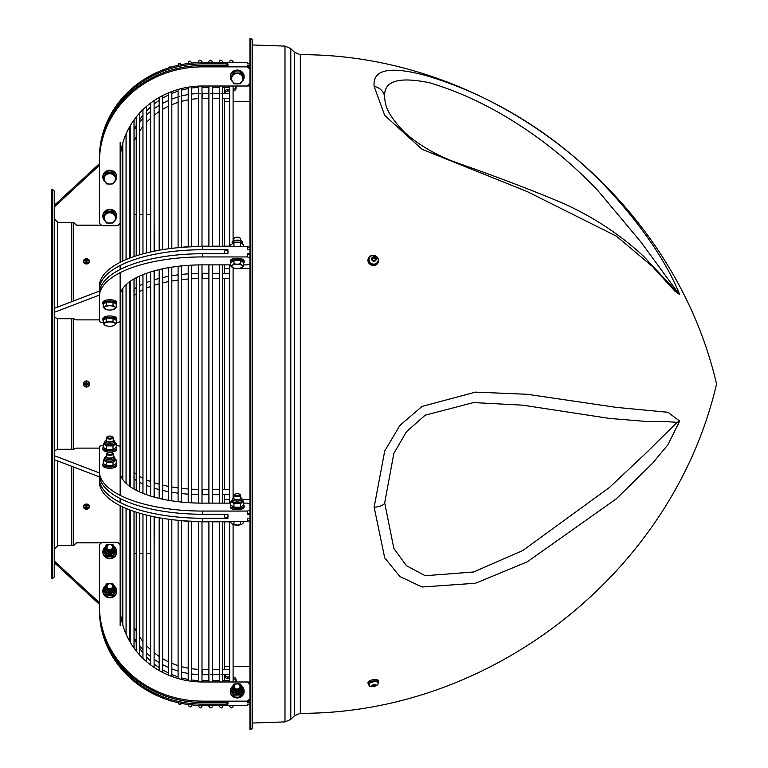 <?xml version="1.0" encoding="UTF-8"?>
<svg xmlns="http://www.w3.org/2000/svg" width="768" height="768" viewBox="0 0 768 768"><rect width="100%" height="100%" fill="white"/><g stroke="black" fill="none" stroke-linecap="round" stroke-linejoin="round"><path stroke-width="1.15" d="M130.57 631.555L129.523 629.299L129.523 509.827M211.661 674.477L210.634 674.717M222.029 674.477L221.002 674.717M129.523 641.05L130.57 642.797L129.523 640.541L129.523 629.29M133.267 290.659C134.237 290.275 134.237 290.275 133.267 290.659M129.523 486.173L129.523 281.827M129.523 258.173L129.523 126.95A82.512 76.234 -0 0 1 130.57 125.155L130.57 257.779M210.634 93.283L211.661 93.523M221.002 93.283L222.029 93.523M199.286 93.542L200.266 93.322L199.286 93.542M179.27 96.749L179.827 96.403M133.267 477.341C134.237 477.744 134.237 477.744 133.267 477.341M249.965 683.712A1.296 1.2 180 0 1 248.669 682.512A1.296 1.2 180 0 1 249.965 681.312M249.965 666.547L233.098 666.547M229.642 666.547L224.477 666.547L224.477 669.533L224.477 667.373M229.642 678.576L227.933 678.576L227.933 676.925A3.456 3.197 180 0 1 224.64 674.717M227.933 676.925L229.642 676.925M233.098 676.944A3.456 3.197 180 0 1 235.478 681.984M249.965 698.746L247.373 701.146L202.656 701.146A103.248 95.386 0 0 1 99.408 605.75L99.408 544.694L102 542.294L117.552 542.294L120.144 544.694L120.144 605.75A82.512 76.234 180 0 0 202.656 681.984L247.373 681.984L249.965 684.384M244.118 691.296A6.912 6.384 180 0 1 244.128 691.565A6.912 6.384 180 0 1 237.216 697.949A6.912 6.384 180 0 1 230.304 691.565A6.912 6.384 180 0 1 230.314 691.296M116.678 591.12A6.912 6.384 180 0 1 116.688 591.389A6.912 6.384 180 0 1 107.011 597.245A6.912 6.384 180 0 1 102.864 591.389A6.912 6.384 180 0 1 102.874 591.12M116.678 552.01A6.912 6.384 180 0 1 116.688 552.269A6.912 6.384 180 0 1 109.776 558.662A6.912 6.384 180 0 1 102.864 552.269A6.912 6.384 180 0 1 102.874 552.01M242.16 686.573A6.912 6.384 180 0 1 244.128 691.037A6.912 6.384 180 0 1 237.216 697.421A6.912 6.384 180 0 1 230.304 691.037A6.912 6.384 180 0 1 232.272 686.573M230.736 689.232L230.736 690.71L233.971 695.904L240.461 695.904L243.706 690.71L243.706 689.232L240.461 694.416L233.971 694.416L230.736 689.232L233.971 684.038L235.277 683.923M239.155 683.923L240.461 684.038L243.706 689.232M237.946 683.606L241.546 685.882L242.237 688.906A5.021 4.646 180 0 1 239.731 692.928A5.021 4.646 180 0 1 232.195 688.906L232.195 688.272A5.021 4.646 -0 0 0 237.216 692.918A5.021 4.646 -0 0 0 238.666 683.827M233.76 686.726L233.76 687.898A3.456 3.197 -0 0 0 237.216 691.085A3.456 3.197 -0 0 0 240.672 687.898L240.672 686.726A3.456 3.197 0 0 0 238.944 683.962A3.456 3.197 0 0 0 233.76 686.726A3.456 3.197 0 0 0 235.488 689.491A3.456 3.197 0 0 0 240.672 686.726M240.461 695.904L240.461 694.416M233.971 695.904L233.971 694.416M114.72 586.397A6.912 6.384 180 0 1 116.688 590.861A6.912 6.384 180 0 1 107.011 596.717A6.912 6.384 180 0 1 102.864 590.861A6.912 6.384 180 0 1 104.832 586.397M103.296 589.046L103.296 590.534L106.531 595.728L113.021 595.728L116.266 590.534L116.266 589.046L113.021 594.24L106.531 594.24L103.296 589.046L106.531 583.862L107.837 583.747M111.715 583.747L113.021 583.862L116.266 589.046M110.506 583.43L114.106 585.706L114.797 588.73A5.021 4.646 180 0 1 112.291 592.752A5.021 4.646 180 0 1 104.755 588.73L104.755 588.096A5.021 4.646 -0 0 0 109.776 592.733A5.021 4.646 -0 0 0 111.226 583.651M106.32 586.55L106.32 587.712A3.456 3.197 -0 0 0 109.776 590.909A3.456 3.197 -0 0 0 113.232 587.712L113.232 586.55A3.456 3.197 0 0 0 111.504 583.786A3.456 3.197 0 0 0 106.32 586.55A3.456 3.197 0 0 0 108.048 589.315A3.456 3.197 0 0 0 113.232 586.55M113.021 595.728L113.021 594.24M106.531 595.728L106.531 594.24M114.72 547.286A6.912 6.384 180 0 1 116.688 551.741A6.912 6.384 180 0 1 109.776 558.134A6.912 6.384 180 0 1 102.864 551.741A6.912 6.384 180 0 1 104.832 547.286M103.296 549.936L103.296 551.424L106.531 556.608L113.021 556.608L116.266 551.424L116.266 549.936L113.021 555.13L106.531 555.13L103.296 549.936L106.531 544.752L107.837 544.627M111.715 544.627L113.021 544.752L116.266 549.936M110.506 544.31L114.106 546.595L114.797 549.619A5.021 4.646 180 0 1 112.291 553.632A5.021 4.646 180 0 1 104.755 549.619L104.755 548.986A5.021 4.646 0 0 0 109.776 553.622A5.021 4.646 0 0 0 111.226 544.541M106.32 547.43L106.32 548.602A3.456 3.197 0 0 0 109.776 551.798A3.456 3.197 0 0 0 113.232 548.602L113.232 547.43A3.456 3.197 0 0 0 111.504 544.666A3.456 3.197 0 0 0 106.32 547.43A3.456 3.197 0 0 0 108.048 550.205A3.456 3.197 0 0 0 113.232 547.43M108.384 549.418A2.794 2.582 180 0 1 108.384 544.944A2.794 2.582 180 0 1 112.57 547.181A2.794 2.582 180 0 1 108.384 549.418M113.021 556.608L113.021 555.13M106.531 556.608L106.531 555.13M99.408 605.75L99.408 607.075A103.248 95.386 0 0 0 202.656 702.47L227.933 702.47L227.933 704.122L202.656 704.122L202.656 705.446L247.373 705.446L248.803 704.122M249.965 700.07L247.373 702.47L247.373 701.146M247.373 705.446L247.373 704.122L249.965 704.122L249.965 702.47L247.373 702.47M129.523 599.376L129.648 600.691A2.16 1.997 180 0 1 129.523 601.363M99.562 291.082L99.408 286.07A103.248 39.514 0 0 1 202.656 246.557L247.373 246.557L247.373 249.754L249.965 249.754L249.965 253.738L247.373 253.738L249.965 254.736M249.965 247.546L247.373 246.557M239.434 246.557L240.662 246.557M233.77 246.557L234.998 246.557M241.027 242.851A5.021 1.92 180 0 0 240.72 242.726A5.021 1.92 180 0 0 239.731 242.438A5.021 1.92 180 0 0 233.712 242.726A5.021 1.92 180 0 0 233.405 242.851M243.706 246.557L243.706 244.886L240.461 242.736L233.712 242.726M240.72 242.726L241.286 242.938L240.461 242.736L240.461 246.317M233.971 246.317L233.971 242.736L230.736 244.886L230.736 246.557M99.408 289.258A103.248 39.514 0 0 1 202.656 249.754L227.933 249.754L224.477 251.069L224.477 253.738M129.648 281.731L129.648 291.907A2.16 0.826 180 0 0 129.523 291.629M224.477 100.627L224.477 98.467L224.477 101.453L229.642 101.453M233.098 101.453L249.965 101.453M224.64 93.283A3.456 3.197 0 0 1 227.933 91.075L227.933 89.424A3.456 3.197 180 0 0 224.477 92.621L224.477 87.226L222.73 87.226L229.642 87.226M229.642 91.075L227.933 91.075M227.933 89.424L229.642 89.424M233.098 89.405A3.456 3.197 180 0 0 236.016 87.062M235.478 86.016A3.456 3.197 0 0 1 233.098 91.056M249.965 83.616L247.373 86.016L202.656 86.016A82.512 76.234 180 0 0 120.144 162.25L120.144 163.104M120.144 223.306L117.552 225.706L102 225.706L99.408 223.306L99.408 160.925A103.248 95.386 0 0 1 202.656 65.53L227.933 65.53L227.933 63.878L226.138 65.53M99.408 162.25A103.248 95.386 0 0 1 202.656 66.854L247.373 66.854L249.965 69.254M249.965 704.122L249.965 729.6L250.829 729.6L250.829 38.4L249.965 38.4L249.965 65.53L247.373 65.53L247.373 66.854M249.965 63.878L247.373 63.878L247.373 62.554L202.656 62.554L202.656 63.878L227.933 63.878M249.965 86.688A1.296 1.2 0 0 1 248.669 85.488A1.296 1.2 0 0 1 249.965 84.288M249.024 84.662A1.296 1.2 180 0 0 249.965 85.037M99.408 318.547L99.408 295.066L54.48 312.259L54.48 205.171L99.408 163.661L99.408 157.949A103.248 95.386 0 0 1 202.656 62.554M129.523 168.624L129.648 165.658A2.16 1.997 180 0 0 129.523 164.986M236.016 680.938A3.456 3.197 0 0 0 233.098 678.595M224.477 680.774L224.477 675.379A3.456 3.197 -0 0 0 227.933 678.576M249.965 682.963A1.296 1.2 0 0 0 249.024 683.338M52.752 578.4L51.888 578.4L51.888 189.6L52.752 189.6L52.752 578.4L54.48 576.672L54.48 562.829L99.408 604.339L99.408 610.051A103.248 95.386 0 0 0 202.656 705.446M99.408 608.726A103.248 95.386 0 0 0 202.656 704.122M226.138 702.47L227.933 704.122M129.523 603.014A2.16 1.997 0 0 0 129.648 602.342L129.648 600.691M249.965 499.382L242.237 499.382M229.642 499.382L224.477 499.382L224.477 501.379M225.13 503.136A3.456 1.325 180 0 1 224.477 502.358M249.965 504.125L247.373 503.136L243.706 503.136M230.736 503.136L202.656 503.136A82.512 31.574 180 0 1 120.144 471.552L120.144 471.197M224.477 514.262L224.477 516.931L227.933 518.246L227.933 514.262L202.656 514.262A103.248 39.514 0 0 1 99.408 474.749L99.408 471.552A103.248 39.514 0 0 0 202.656 511.066L247.373 511.066L247.373 514.262L249.965 514.262L249.965 518.246L247.373 518.246L247.373 521.443L249.965 520.454M54.48 562.829L54.48 455.741L99.408 472.934L99.408 478.742A103.248 39.514 0 0 0 202.656 518.246L227.933 518.246M99.408 478.742L99.408 481.93A103.248 39.514 0 0 0 202.656 521.443L247.373 521.443M103.296 322.733L99.408 321.734L99.408 293.251A103.248 39.514 0 0 1 202.656 253.738L227.933 253.738L227.933 249.754M230.736 264.864L202.656 264.864A82.512 31.574 180 0 0 120.144 296.448L120.144 296.803M120.144 321.734L116.266 322.733M249.965 263.875L247.373 264.864L243.706 264.864M99.408 296.448A103.248 39.514 0 0 1 202.656 256.934L247.373 256.934L249.965 257.923M230.304 262.176L230.304 260.899A6.912 2.65 0 0 1 237.216 258.259A6.912 2.65 0 0 1 244.128 260.899L244.128 262.176A6.912 2.65 180 0 0 237.216 259.536A6.912 2.65 180 0 0 230.304 262.176A6.912 2.65 180 0 0 230.736 263.098M102.864 303.677L102.864 302.4A6.912 2.65 0 0 1 109.776 299.75A6.912 2.65 0 0 1 116.688 302.4L116.688 303.677A6.912 2.65 180 0 0 109.776 301.027A6.912 2.65 180 0 0 102.864 303.677A6.912 2.65 180 0 0 103.296 304.589M102.864 319.872L102.864 318.595A6.912 2.65 0 0 1 109.776 315.955A6.912 2.65 0 0 1 116.688 318.595L116.688 319.872A6.912 2.65 180 0 0 109.776 317.232A6.912 2.65 180 0 0 102.864 319.872A6.912 2.65 180 0 0 103.296 320.794M243.706 263.098A6.912 2.65 180 0 0 244.128 262.176M232.598 261.418A5.021 1.92 0 0 1 233.184 261.034M234.73 260.506A5.021 1.92 0 0 1 239.702 260.506M241.248 261.034A5.021 1.92 0 0 1 241.834 261.418M116.266 304.589A6.912 2.65 180 0 0 116.688 303.677M105.158 302.909A5.021 1.92 0 0 1 105.744 302.525M107.29 302.006A5.021 1.92 0 0 1 112.262 302.006M113.808 302.525A5.021 1.92 0 0 1 114.394 302.909M116.266 320.794A6.912 2.65 180 0 0 116.688 319.872M105.158 319.114A5.021 1.92 0 0 1 105.744 318.73M107.29 318.202A5.021 1.92 0 0 1 112.262 318.202M113.808 318.73A5.021 1.92 0 0 1 114.394 319.114M103.296 323.645L103.296 320.352L106.531 318.202L113.021 318.202L116.266 320.352L116.266 323.645L114.643 325.181A5.616 2.15 180 0 0 114.643 323.03A5.616 2.15 180 0 0 109.776 321.955A5.616 2.15 180 0 0 104.909 323.03A5.616 2.15 180 0 0 104.909 325.181L103.296 323.645L106.531 321.494L113.021 321.494L116.266 323.645M104.909 325.181L106.531 325.795L104.909 325.181A5.616 2.15 180 0 0 105.869 325.651A5.616 2.15 180 0 0 109.776 326.256A5.616 2.15 180 0 0 113.693 325.651A5.616 2.15 180 0 0 114.643 325.181L113.021 325.795L114.643 325.181M106.531 318.202L106.531 321.494M113.021 318.202L113.021 321.494M247.373 253.738L247.373 256.934M224.477 266.621L224.477 265.642A3.456 1.325 0 0 1 225.13 264.864M224.477 265.642L224.477 268.618L229.642 268.618M233.098 268.618L249.965 268.618M249.965 65.539L249.965 249.754M249.965 253.747L249.965 514.253M249.965 518.246L249.965 702.461M250.829 729.6L252.557 727.872L252.557 40.128L250.829 38.4M374.141 86.458L384.71 115.402L422.035 149.28L527.299 191.616L616.406 236.17L652.445 266.506L674.928 291.187L679.642 294.547C664.838 257.299 634.733 217.306 605.011 185.99C584.342 164.448 561.571 145.248 536.698 128.4C501.754 104.861 465.149 87.331 426.893 75.821C389.99 65.712 372.403 69.254 374.141 86.458A12.96 11.971 -0 0 1 384.682 97.181C383.347 81.139 398.256 76.32 429.398 82.733C463.594 92.813 497.741 109.728 531.859 133.498C555.821 150.336 577.949 169.507 598.243 190.992L640.944 242.074L677.117 291.456L675.168 290.122L643.709 256.416C620.746 235.066 594.23 217.517 564.163 203.741C533.77 190.838 496.838 176.755 453.36 161.491C434.275 154.003 418.176 144.451 405.062 132.845C383.77 111.216 385.632 101.808 384.806 99.658L384.682 97.181M374.141 507.245L384.71 557.856L399.85 576.499L422.035 587.011L475.507 583.258L527.299 561.821L616.406 498.758L652.445 463.354L668.006 444.682L679.642 421.056L668.006 412.301L616.406 407.386L527.299 394.291L475.507 392.122L422.035 406.426L399.85 425.501L384.71 450.998L374.141 507.245A12.96 4.963 -0 0 0 384.682 502.81L393.85 453.437L406.435 431.722L425.213 415.171L473.597 402.566L522.816 405.178L609.466 418.426L645.917 421.411L662.87 421.402L677.117 422.333L645.917 453.168L609.466 487.469L522.816 550.502L473.597 571.997L425.213 575.712L406.426 565.718L393.85 548.429L384.682 502.81M369.158 684.835A5.27 1.987 -10.8 0 1 368.208 683.962L367.968 682.704A5.27 1.987 -10.8 0 1 372.768 679.766A5.27 1.987 -10.8 0 1 378.317 680.726L378.557 681.984A5.27 1.987 -10.8 0 1 377.99 683.155M368.208 683.962A5.27 1.987 -10.8 0 1 373.008 681.024A5.27 1.987 -10.8 0 1 378.557 681.984M373.382 681.245A4.541 1.709 -10.8 0 1 377.837 682.128L377.952 682.704A4.541 1.709 169.2 0 0 373.488 681.821A4.541 1.709 169.2 0 0 369.024 684.288A4.541 1.709 169.2 0 0 369.034 684.413L368.928 683.827A4.541 1.709 -10.8 0 1 373.382 681.245M374.861 686.074L371.914 685.891L374.861 684.749L375.84 685.248L374.861 686.074L374.611 684.787M372.672 685.248L372.893 686.39M378.038 262.618A5.27 4.8 -155.3 0 1 373.162 265.555A5.27 4.8 -155.3 0 1 368.486 258.221M373.402 265.027A5.27 4.8 -155.3 0 1 368.592 257.952A5.27 4.8 -155.3 0 1 375.389 255.802A5.27 4.8 -155.3 0 1 373.402 265.027M377.558 261.936A4.541 4.128 -155.3 0 1 371.654 263.904A4.541 4.128 -155.3 0 1 369.322 258.144M374.861 260.746L372.893 260.611L371.914 258.95L372.893 257.424L374.861 257.558L375.84 259.219L374.861 260.746M375.533 259.891L374.544 258.23L374.861 257.558M374.544 258.23L372.586 258.096L372.893 257.424M372.586 258.096L371.597 259.632M54.48 455.741L54.48 312.259M99.408 319.872L76.512 319.872L73.488 318.71L57.936 318.71L54.48 317.386M54.48 205.171L54.48 191.328L52.752 189.6M54.48 202.56L54.48 193.92M101.434 225.178L76.512 225.178L73.488 222.384L57.936 222.384L54.48 219.197M54.48 548.803L57.936 545.616L73.488 545.616L76.512 542.822L101.434 542.822M54.48 561.178L99.408 602.688M54.48 450.614L57.936 449.29L73.488 449.29L76.512 448.128L99.408 448.128M116.266 445.267L120.144 446.266M54.48 308.275L99.408 291.082L99.408 295.066M129.648 602.342L129.648 599.491M129.523 476.371A2.16 0.826 0 0 0 129.648 476.093L129.648 486.269M99.562 476.918L54.48 459.725M129.648 168.509L129.648 165.658M129.523 166.637A2.16 1.997 0 0 1 129.648 167.309M99.408 165.312L54.48 206.822M129.523 211.2L129.648 258.125M129.648 301.296L129.648 466.704M129.648 509.875L129.523 556.8M51.888 206.448L51.888 561.552M154.109 214.656L154.272 251.165M159.158 498.384L159.158 269.616A82.512 31.574 0 0 0 154.272 270.864L154.272 279.782M154.272 285.216L154.272 482.784M154.272 488.218L154.272 497.136M154.272 516.835L154.109 553.344M89.347 260.669L89.462 261.629A3.024 2.141 180 0 1 89.472 261.811A3.024 2.141 180 0 1 86.448 263.952A3.024 2.141 180 0 1 83.424 261.811A3.024 2.141 180 0 1 83.434 261.629L83.558 260.669A2.909 2.054 180 0 1 86.448 258.797A2.909 2.054 180 0 1 89.347 260.669A2.909 2.054 180 0 1 86.448 262.906A2.909 2.054 180 0 1 83.558 260.669M86.698 259.69L86.899 259.862A4.57 3.782 -77.6 0 1 87.206 259.766L86.87 259.238A1.747 1.238 0 0 0 86.026 259.238L85.622 260.093A5.174 3.878 -161 0 0 84.749 260.141A1.747 1.238 0 0 0 84.749 260.736A5.174 3.235 -16 0 1 85.622 260.448L85.891 260.717M87.014 260.717L87.274 260.448A5.174 3.235 16 0 1 88.147 260.736A1.747 1.238 0 0 0 88.147 260.141A5.174 3.878 161 0 0 87.274 260.093L86.947 260.41M86.198 260.803L86.198 260.861A5.174 1.104 95.3 0 0 86.026 261.638A1.747 1.238 0 0 0 86.87 261.638L86.87 261.638A5.174 1.104 -95.3 0 0 86.698 260.861L86.899 260.65A4.57 0.547 -146.5 0 1 87.206 260.842A4.57 3.389 87.1 0 0 87.005 260.582L87.274 260.093M86.698 260.803L86.602 261.571L86.899 260.65M85.622 260.093L85.891 260.582M85.958 260.41L85.69 259.766A4.57 3.782 77.6 0 1 85.997 259.862L86.198 259.69M84.749 260.141L85.238 260.736M87.658 260.736L88.147 260.141M83.558 507.331L83.434 506.371A3.024 2.141 0 0 1 83.424 506.189A3.024 2.141 0 0 1 86.448 504.048A3.024 2.141 0 0 1 89.472 506.189A3.024 2.141 0 0 1 89.462 506.371L89.347 507.331A2.909 2.054 0 0 1 86.448 509.203A2.909 2.054 0 0 1 83.558 507.331A2.909 2.054 0 0 1 86.448 505.094A2.909 2.054 0 0 1 89.347 507.331M86.698 507.197L86.698 507.139A5.174 1.104 -84.7 0 0 86.87 506.362L86.87 506.362A1.747 1.238 180 0 0 86.026 506.362A5.174 1.104 84.7 0 0 86.198 507.139L85.997 507.35A4.57 0.547 33.5 0 1 85.69 507.158A4.57 3.389 -92.9 0 0 85.891 507.418L85.622 507.552A5.174 3.235 -164 0 1 84.749 507.264A1.747 1.238 180 0 0 84.749 507.859A5.174 3.878 -19 0 0 85.622 507.907L86.026 508.762A1.747 1.238 180 0 0 86.87 508.762L87.274 507.907A5.174 3.878 19 0 0 88.147 507.859A1.747 1.238 180 0 0 88.147 507.264A5.174 3.235 164 0 1 87.274 507.552L87.014 507.283M87.274 507.907L87.005 507.418M86.947 507.59L87.206 508.234A4.57 3.782 -102.4 0 1 86.899 508.138L86.698 508.31M85.958 507.59L85.69 508.234A4.57 3.782 102.4 0 0 85.997 508.138L86.198 508.31M85.891 507.283L85.622 507.907M86.198 507.197L86.294 506.429L85.997 507.35M86.083 506.448L86.083 506.448A1.536 1.085 0 0 1 86.822 506.448L86.064 506.458M85.238 507.264L84.749 507.859M88.147 507.859L87.658 507.264M83.424 384A3.024 3.024 0 0 1 86.448 380.976A3.024 3.024 0 0 1 89.472 384A3.024 3.024 0 0 1 86.448 387.024A3.024 3.024 0 0 1 83.424 384M86.448 386.909A2.909 2.909 0 0 1 83.933 382.55A2.909 2.909 0 0 1 88.963 382.55A2.909 2.909 0 0 1 86.448 386.909M86.698 383.174L86.707 382.79A1.238 1.238 0 0 0 86.189 382.79L85.603 383.846L84.749 383.578A1.747 1.747 0 0 0 84.749 384.422L85.622 384.25L86.189 385.21A1.238 1.238 0 0 0 86.707 385.21L87.293 384.154L88.147 384.422A1.747 1.747 0 0 0 88.147 383.578L87.274 383.75L86.707 382.79M87.005 384.451A4.57 2.285 50.7 0 1 87.206 384.758L88.147 384.422M86.707 385.21L86.899 384.557M85.891 383.549A4.57 2.285 -129.3 0 1 85.69 383.242L84.749 383.578M86.189 382.79L85.997 383.443M85.238 383.741A1.238 1.238 0 0 0 85.238 384.259L84.749 384.422M87.658 384.259A1.238 1.238 0 0 0 87.658 383.741L88.147 383.578M85.69 384.758L86.189 385.21M87.206 383.242L86.602 383.155M87.658 383.741L86.899 383.549M85.238 384.259L86.006 384.451M73.488 545.616L73.488 467.002M73.488 449.29L73.488 318.71M73.488 300.998L73.488 222.384M103.296 307.44L104.909 306.826A5.616 2.15 180 0 0 104.909 308.976L106.531 309.59L103.296 307.44L103.296 304.157L106.531 302.006L113.021 302.006L116.266 304.157L116.266 307.44L113.021 309.59L114.643 308.976A5.616 2.15 180 0 0 114.643 306.826L116.266 307.44M113.021 302.006L113.021 305.29L114.643 306.826A5.616 2.15 180 0 0 109.776 305.75L113.021 305.29M106.531 305.29L109.776 305.75A5.616 2.15 180 0 0 104.909 306.826L106.531 305.29L106.531 302.006M104.909 308.976A5.616 2.15 180 0 0 105.869 309.446A5.616 2.15 180 0 0 109.776 310.051A5.616 2.15 180 0 0 113.693 309.446A5.616 2.15 180 0 0 114.643 308.976M230.736 265.949L232.349 265.334A5.616 2.15 180 0 0 232.349 267.485L233.971 268.09L230.736 265.949L230.736 262.656L233.971 260.506L240.461 260.506L243.706 262.656L243.706 265.949L240.461 268.09L242.083 267.485A5.616 2.15 180 0 0 242.083 265.334L243.706 265.949M240.461 260.506L240.461 263.798L242.083 265.334A5.616 2.15 180 0 0 237.216 264.259L240.461 263.798M233.971 263.798L237.216 264.259A5.616 2.15 180 0 0 232.349 265.334L233.971 263.798L233.971 260.506M232.349 267.485A5.616 2.15 180 0 0 233.309 267.955A5.616 2.15 180 0 0 237.216 268.56A5.616 2.15 180 0 0 241.133 267.955A5.616 2.15 180 0 0 242.083 267.485M233.76 240.662L233.76 238.838A3.456 1.325 0 0 1 234.067 238.291A3.456 1.325 0 0 1 235.488 237.696A3.456 1.325 0 0 1 240.365 238.291A3.456 1.325 0 0 1 240.672 238.838L240.672 240.662M240.365 238.291L239.76 237.792A2.794 1.066 180 0 0 235.824 237.302A2.794 1.066 180 0 0 234.672 237.792L234.067 238.291M99.408 472.934L99.408 449.453M249.965 513.264L247.373 514.262M99.408 471.552L99.408 446.266L103.296 445.267M249.965 510.077L247.373 511.066M243.706 504.902A6.912 2.65 180 0 1 244.128 505.824L244.128 507.101A6.912 2.65 180 0 1 237.216 509.741A6.912 2.65 180 0 1 230.304 507.101L230.304 505.824A6.912 2.65 180 0 1 230.736 504.902M116.266 463.411A6.912 2.65 180 0 1 116.688 464.323L116.688 465.6A6.912 2.65 180 0 1 107.011 468.029A6.912 2.65 180 0 1 102.864 465.6L102.864 464.323A6.912 2.65 180 0 1 103.296 463.411M116.266 447.206A6.912 2.65 180 0 1 116.688 448.128L116.688 449.405A6.912 2.65 180 0 1 109.776 452.045A6.912 2.65 180 0 1 102.864 449.405L102.864 448.128A6.912 2.65 180 0 1 103.296 447.206M116.688 448.128A6.912 2.65 180 0 1 109.776 450.768A6.912 2.65 180 0 1 102.864 448.128M113.587 449.376A5.021 1.92 180 0 1 113.28 449.501A5.021 1.92 180 0 1 112.291 449.789A5.021 1.92 180 0 1 106.272 449.501A5.021 1.92 180 0 1 105.965 449.376M116.688 464.323A6.912 2.65 180 0 1 107.011 466.752A6.912 2.65 180 0 1 102.864 464.323M113.587 465.581A5.021 1.92 180 0 1 113.28 465.706A5.021 1.92 180 0 1 112.291 465.994A5.021 1.92 180 0 1 106.272 465.706A5.021 1.92 180 0 1 105.965 465.581M230.736 521.443L230.736 522.518L232.349 524.054L237.216 525.13A5.616 2.15 180 0 1 233.309 524.525A5.616 2.15 180 0 1 233.213 524.496M232.349 524.054L233.971 524.669L233.971 521.443M241.219 524.496A5.616 2.15 180 0 1 241.133 524.525A5.616 2.15 180 0 1 237.216 525.13L242.083 524.054L243.706 522.518L243.706 521.443M240.461 521.443L240.461 524.669L242.083 524.054M244.128 505.824A6.912 2.65 180 0 1 237.216 508.464A6.912 2.65 180 0 1 230.304 505.824M241.027 507.072A5.021 1.92 180 0 1 240.72 507.197A5.021 1.92 180 0 1 239.731 507.485A5.021 1.92 180 0 1 233.712 507.197A5.021 1.92 180 0 1 233.405 507.072M106.272 449.501L105.706 449.299L106.531 449.491L106.531 445.91L103.296 443.76L103.296 447.35L106.531 449.491L113.28 449.501M113.021 445.91L113.021 449.491L116.266 447.35L116.266 443.76L113.021 445.91L106.531 445.91M114.797 442.339L116.266 443.76M103.296 443.76L104.755 442.339M114.797 441.456L114.797 442.982A5.021 1.92 180 0 1 112.291 444.653A5.021 1.92 180 0 1 104.755 442.982L104.755 441.456A5.021 1.92 0 0 0 109.776 443.376A5.021 1.92 0 0 0 114.797 441.456L113.232 439.546M107.232 436.666L106.627 437.174A3.456 1.325 0 0 0 106.32 437.722L106.32 440.544A3.456 1.325 0 0 0 109.776 441.869A3.456 1.325 0 0 0 113.232 440.544L113.232 437.722A3.456 1.325 0 0 0 112.925 437.174L112.32 436.666A2.794 1.066 180 0 1 111.658 437.904A2.794 1.066 180 0 1 108.384 438.038A2.794 1.066 180 0 1 107.232 436.666A2.794 1.066 180 0 1 109.776 436.042A2.794 1.066 180 0 1 112.32 436.666M106.272 465.706L105.706 465.494L106.531 465.696L106.531 462.115L103.296 459.965L103.296 463.546L106.531 465.696L113.28 465.706M113.021 462.115L113.021 465.696L116.266 463.546L116.266 459.965L113.021 462.115L106.531 462.115M114.797 458.534L116.266 459.965M103.296 459.965L104.755 458.534M114.797 457.651L114.797 459.187A5.021 1.92 180 0 1 112.291 460.848A5.021 1.92 180 0 1 104.755 459.187L104.755 457.651A5.021 1.92 -0 0 0 109.776 459.581A5.021 1.92 -0 0 0 114.797 457.651L113.232 455.741M107.232 452.87L106.627 453.379A3.456 1.325 0 0 0 106.32 453.926L106.32 456.739A3.456 1.325 -0 0 0 109.776 458.064A3.456 1.325 -0 0 0 113.232 456.739L113.232 453.926A3.456 1.325 0 0 0 112.925 453.379L112.32 452.87A2.794 1.066 180 0 1 111.658 454.099A2.794 1.066 180 0 1 108.384 454.234A2.794 1.066 180 0 1 107.232 452.87A2.794 1.066 180 0 1 109.776 452.246A2.794 1.066 180 0 1 112.32 452.87M106.32 453.926A3.456 1.325 0 0 0 108.048 455.069A3.456 1.325 0 0 0 113.232 453.926M233.712 507.197L233.146 506.995L233.971 507.197L233.971 503.606L230.736 501.456L230.736 505.046L233.971 507.197L240.72 507.197M240.461 503.606L240.461 507.197L243.706 505.046L243.706 501.456L240.461 503.606L233.971 503.606M242.237 500.035L243.706 501.456M230.736 501.456L232.195 500.035M242.237 499.152L242.237 500.678A5.021 1.92 180 0 1 239.731 502.349A5.021 1.92 180 0 1 232.195 500.678L232.195 499.152A5.021 1.92 -0 0 0 237.216 501.072A5.021 1.92 -0 0 0 242.237 499.152L240.672 497.242M234.672 494.362L234.067 494.87A3.456 1.325 0 0 0 233.76 495.418L233.76 498.24A3.456 1.325 -0 0 0 237.216 499.565A3.456 1.325 -0 0 0 240.672 498.24L240.672 495.418A3.456 1.325 0 0 0 240.365 494.87L239.76 494.362A2.794 1.066 180 0 1 239.098 495.6A2.794 1.066 180 0 1 235.824 495.734A2.794 1.066 180 0 1 234.672 494.362A2.794 1.066 180 0 1 237.216 493.738A2.794 1.066 180 0 1 239.76 494.362M233.76 495.418A3.456 1.325 0 0 0 235.488 496.56A3.456 1.325 0 0 0 240.672 495.418M106.32 437.722A3.456 1.325 0 0 0 108.048 438.864A3.456 1.325 0 0 0 113.232 437.722M108.384 588.528A2.794 2.582 180 0 1 108.384 584.064A2.794 2.582 180 0 1 112.57 586.291A2.794 2.582 180 0 1 108.384 588.528M235.824 688.704A2.794 2.582 180 0 1 235.824 684.24A2.794 2.582 180 0 1 240.01 686.477A2.794 2.582 180 0 1 235.824 688.704M99.408 604.339L99.408 610.051M202.656 264.864A82.512 31.574 0 0 0 201.994 264.874L201.994 503.126M198.538 503.088L198.538 264.912A82.512 31.574 0 0 0 191.674 265.152L191.674 502.848M188.218 502.646L188.218 265.354A82.512 31.574 0 0 0 181.555 265.92L181.555 502.08M178.099 501.696L178.099 266.304A82.512 31.574 0 0 0 171.821 267.158L171.821 500.842M168.365 500.275L168.365 267.725A82.512 31.574 0 0 0 162.614 268.838L162.614 499.162M247.373 65.53L249.965 67.93M230.314 76.704A6.912 6.384 0 0 1 230.304 76.435A6.912 6.384 0 0 1 237.216 70.051A6.912 6.384 0 0 1 244.128 76.435A6.912 6.384 0 0 1 244.118 76.704M102.874 176.88A6.912 6.384 0 0 1 102.864 176.611A6.912 6.384 0 0 1 109.776 170.227A6.912 6.384 0 0 1 116.688 176.611A6.912 6.384 0 0 1 116.678 176.88M102.874 215.99A6.912 6.384 0 0 1 102.864 215.731A6.912 6.384 0 0 1 109.776 209.338A6.912 6.384 0 0 1 116.688 215.731A6.912 6.384 0 0 1 116.678 215.99M248.803 63.878L247.373 62.554M99.408 157.949L99.408 159.274A103.248 95.386 0 0 1 202.656 63.878M99.408 163.661L99.408 159.274M120.144 162.25L120.144 163.661M114.374 221.03A6.912 6.384 180 0 0 116.688 216.259A6.912 6.384 180 0 0 109.776 209.866A6.912 6.384 180 0 0 102.864 216.259A6.912 6.384 180 0 0 105.178 221.03M114.374 181.91A6.912 6.384 180 0 0 116.688 177.139A6.912 6.384 180 0 0 109.776 170.755A6.912 6.384 180 0 0 102.864 177.139A6.912 6.384 180 0 0 105.178 181.91M103.296 178.704L103.296 177.341L106.531 172.157L113.021 172.157L116.266 177.341L116.266 178.704L114.643 181.488A5.616 5.184 180 0 0 109.776 173.702A5.616 5.184 180 0 0 104.909 181.488L103.296 178.704L106.531 173.51L113.021 173.51L116.266 178.704M106.531 183.888L104.909 181.488A5.616 5.184 180 0 0 109.776 184.08L106.531 183.888M106.531 172.157L106.531 173.51M113.021 172.157L113.021 173.51M114.643 181.488L113.021 183.888L109.776 184.08A5.616 5.184 180 0 0 114.643 181.488M241.814 81.734A6.912 6.384 180 0 0 244.128 76.963A6.912 6.384 180 0 0 237.216 70.579A6.912 6.384 180 0 0 230.304 76.963A6.912 6.384 180 0 0 232.618 81.734M230.736 78.528L230.736 77.165L233.971 71.971L240.461 71.971L243.706 77.165L243.706 78.528L242.083 81.312A5.616 5.184 180 0 0 237.216 73.526A5.616 5.184 180 0 0 232.349 81.312L230.736 78.528L233.971 73.334L240.461 73.334L243.706 78.528M233.971 83.712L232.349 81.312A5.616 5.184 180 0 0 237.216 83.904L233.971 83.712M233.971 71.971L233.971 73.334M240.461 71.971L240.461 73.334M242.083 81.312L240.461 83.712L237.216 83.904A5.616 5.184 180 0 0 242.083 81.312M103.296 217.814L103.296 216.451L106.531 211.267L113.021 211.267L116.266 216.451L116.266 217.814L113.021 223.008L106.531 223.008L103.296 217.814L106.531 212.63L113.021 212.63L116.266 217.814M113.021 211.267L113.021 212.63M106.531 211.267L106.531 212.63M104.909 220.598A5.616 5.184 180 0 0 114.643 220.598A5.616 5.184 180 0 0 109.776 212.822A5.616 5.184 180 0 0 104.909 220.598M224.477 521.837L224.477 666.547M224.477 268.618L224.477 273.302M224.477 278.486L224.477 489.514M224.477 494.698L224.477 499.382M224.477 101.453L224.477 246.163M208.906 669.533L202.656 669.533L202.656 674.717L208.906 674.717M208.906 246.163L201.994 246.163L202.656 246.163L202.656 249.754M202.656 681.984L202.656 680.774L201.994 680.774L208.906 680.774M208.906 521.837L202.656 521.837L202.656 518.246M208.906 278.486L202.656 278.486L202.656 273.302L208.906 273.302M208.906 98.467L202.656 98.467L202.656 93.283L201.994 93.283L208.906 93.283M202.656 86.016L202.656 87.226L208.906 87.226L201.994 87.226M208.906 489.514L202.656 489.514L202.656 494.698L208.906 494.698M235.766 683.827A5.021 4.646 -0 0 0 232.195 688.272L232.675 686.266L236.486 683.606M240.499 685.718A4.032 3.725 180 0 1 234.422 690.586A4.032 3.725 180 0 1 233.933 685.718M108.326 583.651A5.021 4.646 -0 0 0 104.755 588.096L105.235 586.08L109.046 583.43M113.059 585.542A4.032 3.725 180 0 1 106.982 590.41A4.032 3.725 180 0 1 106.493 585.542M108.326 544.541A5.021 4.646 0 0 0 104.755 548.986L105.235 546.97L109.046 544.31M113.059 546.432A4.032 3.725 180 0 1 106.982 551.299A4.032 3.725 180 0 1 106.493 546.432M202.656 701.146L202.656 702.47M232.195 243.456L232.195 242.573A5.021 1.92 -0 0 1 237.216 240.653A5.021 1.92 -0 0 1 242.237 242.573L242.237 243.456M241.19 241.402A4.032 1.546 180 0 0 237.216 240.115A4.032 1.546 180 0 0 233.242 241.402M202.656 65.53L202.656 66.854M202.656 511.066L202.656 514.262M202.656 253.738L202.656 256.934M294.326 715.834L300.326 713.309L300.326 54.691L294.326 52.166L294.326 715.834L290.794 719.376L290.794 48.624L284.986 46.099L284.986 721.901L252.557 723.034M371.587 685.939A2.323 0.874 -10.8 0 1 375.024 684.614A2.323 0.874 -10.8 0 1 375.024 686.15A2.323 0.874 -10.8 0 1 371.587 685.939M377.616 261.821C380.995 257.558 370.349 252.739 369.37 258.019A4.541 4.128 24.7 0 0 372.614 263.971A4.541 4.128 24.7 0 0 377.616 261.821L377.501 262.061M371.587 258.931A2.323 2.112 -155.3 0 1 375.024 257.299A2.323 2.112 -155.3 0 1 375.024 261.024A2.323 2.112 -155.3 0 1 371.587 258.931M677.117 422.333A12.96 4.963 0 0 0 679.642 421.056M677.117 291.456A12.96 11.971 -0 0 1 679.642 294.547M86.112 259.45A1.536 1.085 180 0 1 86.794 259.45M86.822 261.552A1.536 1.085 180 0 1 86.083 261.552L86.832 261.542M86.794 508.55A1.536 1.085 0 0 1 86.112 508.55M86.026 385.699A1.747 1.747 0 0 0 86.87 385.699M86.87 382.301A1.747 1.747 0 0 0 86.026 382.301M86.083 382.512A1.536 1.536 0 0 1 86.822 382.512M84.96 384.365A1.536 1.536 0 0 1 84.96 383.635M86.822 385.488A1.536 1.536 0 0 1 86.083 385.488M87.936 383.635A1.536 1.536 0 0 1 87.936 384.365M57.504 546.01L57.504 460.886M57.504 449.453L57.504 318.547M57.504 307.114L57.504 221.99M71.76 222.384L71.76 301.661M71.76 318.71L71.76 449.29M71.76 466.339L71.76 545.616M113.232 439.747A4.032 1.546 180 0 1 113.27 439.766A4.032 1.546 180 0 1 112.349 441.734A4.032 1.546 180 0 1 107.146 441.715A4.032 1.546 180 0 1 106.32 439.747M113.232 455.942A4.032 1.546 180 0 1 113.27 455.971A4.032 1.546 180 0 1 112.349 457.93A4.032 1.546 180 0 1 107.146 457.91A4.032 1.546 180 0 1 106.32 455.942M240.672 497.443A4.032 1.546 180 0 1 240.71 497.462A4.032 1.546 180 0 1 239.789 499.43A4.032 1.546 180 0 1 234.586 499.411A4.032 1.546 180 0 1 233.76 497.443M212.362 674.717L219.274 674.717M222.73 674.717L229.642 674.717M212.362 669.533L219.274 669.533M222.73 669.533L229.642 669.533M202.656 674.717L201.994 674.717M202.656 669.533L201.994 669.533M198.538 669.427L191.674 668.784M181.555 520.714L188.218 521.318L188.218 668.227L181.555 666.701M178.099 665.664L171.821 663.322M168.365 661.757L162.614 658.675M159.158 656.486L154.109 652.771M150.653 649.814L146.419 645.61M142.963 641.578L139.69 637.075M136.234 631.267L134.755 628.282M130.57 616.358L129.523 611.078M134.026 637.843L136.234 641.203L134.026 637.843M159.158 662.64L154.109 659.29L159.158 662.64M162.614 664.637L168.365 667.469L162.614 664.637M198.538 674.621L191.674 674.006L198.538 674.621M171.821 668.918L178.099 671.098L171.821 668.918M139.69 645.773L142.963 649.507L139.69 645.773M150.653 656.65L146.419 652.963L150.653 656.65M188.218 673.488L181.555 672.067L188.218 673.488L188.218 679.469L181.555 677.942L188.218 679.469M212.362 246.163L219.274 246.163M222.73 246.163L229.642 246.163M181.555 247.286L188.218 246.682L181.555 247.286M191.674 246.461L198.538 246.202L191.674 246.461M229.642 680.774L222.73 680.774M219.274 680.774L212.362 680.774M198.538 680.669L191.674 680.026L198.538 680.669M178.099 676.906L171.821 674.563L178.099 676.906M168.365 672.998L162.614 669.917L168.365 672.998M159.158 667.728L154.109 664.013L159.158 667.728M150.653 661.056L146.419 656.851L150.653 661.056M142.963 652.819L139.69 648.317L142.963 652.819M136.234 642.509L134.026 637.901L136.234 642.509M229.642 521.837L222.73 521.837M219.274 521.837L212.362 521.837M191.674 521.539L198.538 521.798M201.994 521.837L202.656 521.837M229.642 273.302L222.73 273.302M219.274 273.302L212.362 273.302M229.642 278.486L222.73 278.486M219.274 278.486L212.362 278.486M129.523 292.752L130.57 291.763M134.026 289.027L136.234 287.578M139.69 285.61L142.963 284.006M146.419 282.528L150.653 280.963M154.109 279.84L159.158 278.41M162.614 277.565L168.365 276.365M171.821 275.75L178.099 274.829M181.555 274.426L188.218 273.821M191.674 273.6L198.538 273.341M201.994 273.302L202.656 273.302M202.656 278.486L201.994 278.486M198.538 278.534L191.674 278.794M188.218 279.024L181.555 279.638M178.099 280.061L171.821 281.011M168.365 281.645L162.614 282.893M159.158 283.776L154.109 285.274M150.653 286.464L146.419 288.144M142.963 289.757L139.69 291.542M136.234 293.827L134.026 295.632M130.57 299.587L129.523 301.584M229.642 93.283L222.73 93.283M219.274 93.283L212.362 93.283M229.642 98.467L222.73 98.467M219.274 98.467L212.362 98.467M202.656 98.467L201.994 98.467M198.538 98.573L191.674 99.216M188.218 99.773L181.555 101.299M178.099 102.336L171.821 104.678M168.365 106.243L162.614 109.325M159.158 111.514L154.109 115.229M150.653 118.186L146.419 122.39M142.963 126.422L139.69 130.925M136.234 136.733L134.026 141.341M130.57 151.642L129.523 156.922M134.026 130.157L136.234 126.797L134.026 130.157M130.57 136.445L129.523 138.701M162.614 103.363L168.365 100.531L162.614 103.363M159.158 105.36L154.109 108.71L159.158 105.36M198.538 93.379L191.674 93.994L198.538 93.379M171.821 99.082L178.099 96.902L171.821 99.082M139.69 122.227L142.963 118.493L139.69 122.227M150.653 111.35L146.419 115.037L150.653 111.35M188.218 94.512L181.555 95.933L188.218 94.512M219.274 87.226L212.362 87.226L219.274 87.226M130.57 125.203L129.523 127.459L130.57 125.203M134.026 130.099L136.234 125.491M139.69 119.683L142.963 115.181M146.419 111.149L150.653 106.944M154.109 103.987L159.158 100.272M162.614 98.083L168.365 95.002M171.821 93.437L178.099 91.094M181.555 90.058L188.218 88.531M191.674 87.974L198.538 87.331M212.362 494.698L219.274 494.698M222.73 494.698L229.642 494.698M212.362 489.514L219.274 489.514M222.73 489.514L229.642 489.514M129.523 475.248L130.57 476.237M134.026 478.973L136.234 480.422M139.69 482.39L142.963 483.994M146.419 485.472L150.653 487.037M154.109 488.16L159.158 489.59M162.614 490.435L168.365 491.635M171.821 492.25L178.099 493.171M181.555 493.574L188.218 494.179M191.674 494.4L198.538 494.659M201.994 494.698L202.656 494.698M202.656 489.514L201.994 489.514M198.538 489.466L191.674 489.206M188.218 488.976L181.555 488.362M178.099 487.939L171.821 486.989M168.365 486.355L162.614 485.107M159.158 484.224L154.109 482.726M150.653 481.536L146.419 479.856M142.963 478.243L139.69 476.458M136.234 474.173L134.026 472.368M130.57 468.413L129.523 466.416M122.794 143.078L122.794 261.024M122.794 288.509L122.794 479.491M122.794 506.976L122.794 624.922M142.963 109.613L142.963 253.824M142.963 274.646L142.963 493.354M142.963 514.176L142.963 658.387M146.419 661.536L146.419 515.069M146.419 494.659L146.419 273.341M146.419 252.931L146.419 106.464M181.555 65.021C179.971 62.822 178.819 62.822 178.099 65.021L178.099 65.299M178.099 89.472L178.099 247.69M178.099 520.31L178.099 678.528M178.099 702.701L178.099 702.979C179.434 705.197 180.586 705.197 181.555 702.979M181.555 679.45L181.555 520.608M181.555 247.392L181.555 88.55M233.098 62.554L233.098 61.728C231.437 59.549 230.285 59.549 229.642 61.728L229.642 62.554M229.642 86.016L229.642 246.557M229.642 264.864L229.642 503.136M229.642 521.443L229.642 681.984M229.642 705.446L229.642 706.272C231.293 708.451 232.445 708.451 233.098 706.272L233.098 705.446M233.098 681.984L233.098 524.448M233.098 497.606L233.098 267.869M233.098 241.037L233.098 86.016M191.674 63.101L191.674 62.736C190.013 60.557 188.861 60.557 188.218 62.736L188.218 63.494M188.218 87.187L188.218 246.941M188.218 521.059L188.218 680.813M188.218 705.264L188.218 704.506L188.218 705.264C189.869 707.443 191.021 707.443 191.674 705.264L191.674 704.899M191.674 681.302L191.674 521.222M191.674 246.778L191.674 86.698M150.653 103.066L150.653 251.933M150.653 271.93L150.653 496.07M150.653 516.067L150.653 664.934M154.109 667.392L154.109 516.806M154.109 497.088L154.109 270.912M154.109 251.194L154.109 100.608M126.067 133.882L126.067 259.574M126.067 284.698L126.067 483.302M126.067 508.426L126.067 634.118M120.806 152.582L120.806 261.984M120.806 292.445L120.806 475.555M120.806 506.016L120.806 615.418M136.234 117.014L136.234 255.821M136.234 277.709L136.234 490.291M136.234 512.179L136.234 650.986M139.69 655.018L139.69 513.245M139.69 491.962L139.69 276.038M139.69 254.755L139.69 112.982M168.365 92.909L168.365 248.803M168.365 519.197L168.365 675.091M171.043 67.142L169.776 66.883L168.49 67.93M168.49 700.07L169.018 700.771L171.043 700.858M171.821 676.464L171.821 519.638M171.821 248.362L171.821 91.536M212.362 62.554L212.362 61.728C210.701 59.549 209.549 59.549 208.906 61.728L208.906 62.554M208.906 86.016L208.906 246.557M208.906 264.864L208.906 503.136M208.906 521.443L208.906 681.984M208.906 705.446L208.906 706.272C210.557 708.451 211.709 708.451 212.362 706.272L212.362 705.446M212.362 681.984L212.362 521.443M212.362 503.136L212.362 264.864M212.362 246.557L212.362 86.016M201.994 62.563L201.994 61.766C200.333 59.587 199.181 59.587 198.538 61.766L198.538 62.63M198.538 86.112L198.538 246.586M198.538 521.414L198.538 681.888M198.538 705.37L198.538 706.234C200.112 708.432 201.264 708.432 201.994 706.234L201.994 705.437M201.994 681.984L201.994 521.443M201.994 246.557L201.994 86.016M159.158 97.469L159.158 250.234M159.158 517.766L159.158 670.531M162.614 672.413L162.614 518.352M162.614 249.648L162.614 95.587M130.57 281.078L130.57 486.922M130.57 510.221L130.57 642.845M134.026 648.077L134.026 511.45M134.026 489.082L134.026 278.918M134.026 256.55L134.026 119.923M222.73 62.554L222.73 61.728C221.069 59.549 219.917 59.549 219.274 61.728L219.274 62.554M219.274 86.016L219.274 246.557M219.274 264.864L219.274 503.136M219.274 521.443L219.274 681.984M219.274 705.446L219.274 706.272C220.925 708.451 222.077 708.451 222.73 706.272L222.73 705.446M222.73 681.984L222.73 521.443M222.73 503.136L222.73 264.864M222.73 246.557L222.73 86.016M244.128 691.565L244.128 691.037M230.304 691.565L230.304 691.037M116.688 591.389L116.688 590.861M102.864 591.389L102.864 590.861M116.688 552.269L116.688 551.741M102.864 552.269L102.864 551.741M232.195 242.573C230.832 239.386 243.994 239.453 242.237 242.573M284.986 46.099L252.557 44.966M290.794 719.376L284.986 721.901M294.326 52.166L290.794 48.624M300.326 713.309C492.634 714.096 673.075 571.334 716.544 384C673.075 196.666 492.634 53.904 300.326 54.691M369.034 684.413C367.642 688.234 379.709 686.611 377.952 682.704M377.923 262.886L378.163 262.368M368.352 258.48L368.592 257.952M129.648 553.344L130.57 553.344M134.026 553.344L136.234 553.344M139.69 553.344L142.963 553.344M146.419 553.344L150.653 553.344M129.648 214.656L130.57 214.656M134.026 214.656L136.234 214.656M139.69 214.656L142.963 214.656M146.419 214.656L150.653 214.656M104.755 441.456L106.32 439.546M104.755 457.651L106.32 455.741M232.195 499.152L233.76 497.242M116.688 216.259L116.688 215.731M102.864 216.259L102.864 215.731M116.688 177.139L116.688 176.611M102.864 177.139L102.864 176.611M244.128 76.963L244.128 76.435M230.304 76.963L230.304 76.435M120.144 142.512L120.144 262.32M120.144 265.507L120.144 269.501M120.144 272.698L120.144 495.302M120.144 498.499L120.144 502.493M120.144 505.68L120.144 625.488"/></g></svg>
